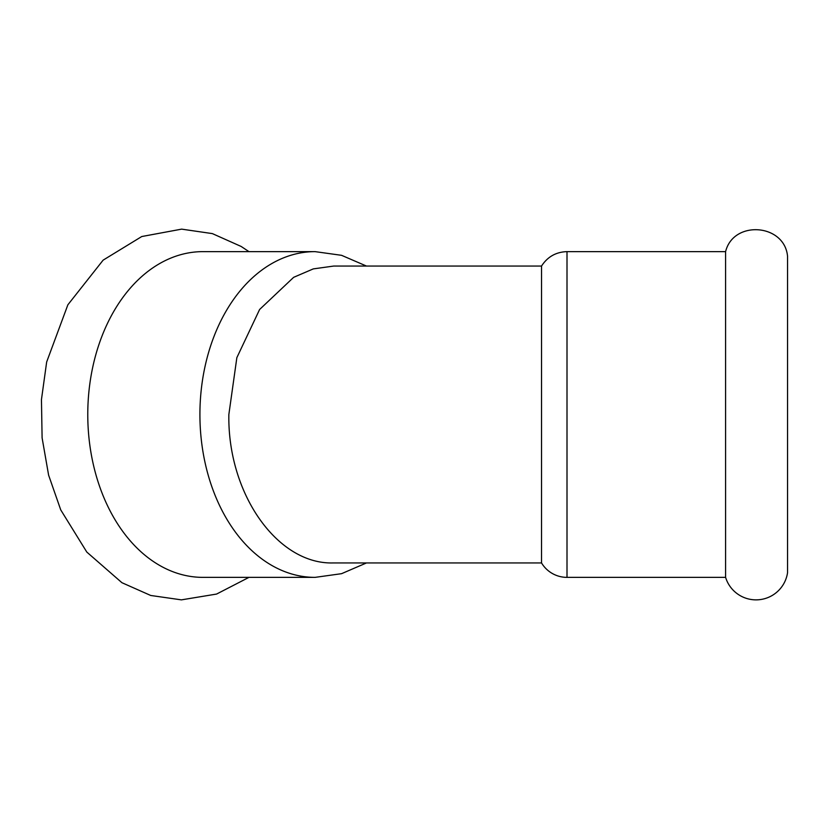<?xml version="1.0" encoding="UTF-8"?>
<svg xmlns="http://www.w3.org/2000/svg" width="829" height="829" viewBox="0 0 829 829"><rect width="100%" height="100%" fill="white"/><g stroke="black" fill="none" stroke-linecap="round" stroke-linejoin="round"><path stroke-width="1.24" d="M315.082 251.633L202.939 251.633A162.867 115.169 90 0 0 87.77 414.5A162.867 115.169 90 0 0 202.939 577.367L315.082 577.367A162.867 115.169 90 0 1 199.913 414.5A162.867 115.169 90 0 1 315.082 251.633L341.569 255.322L366.48 266.057M787.55 414.5L787.55 572.704A31.854 31.854 0 0 1 725.593 577.367L725.593 251.633C733.396 219.82 784.607 223.685 787.55 256.296L787.55 414.5M541.544 562.943L333.082 562.943C277.446 564.476 227.467 493.773 228.856 414.5L236.856 357.651L259.612 309.486L293.642 277.332L313.289 268.897L333.724 266.057L541.544 266.057L541.534 562.943A29.689 29.689 0 0 0 567.005 577.367L725.593 577.367M541.534 266.057C547.503 256.793 555.99 251.985 567.005 251.633L567.005 577.367M248.959 577.367L216.587 594.061L181.406 599.864L150.723 595.471L121.925 582.704L86.807 552.073L60.755 509.928L48.61 475.152L42.103 437.867L41.45 399.619L46.662 361.983L67.874 304.792L103.138 260.14L141.759 236.534L181.644 229.136L212.348 233.602L241.146 246.451L248.959 251.633M366.48 562.943L341.569 573.678L315.082 577.367M567.005 251.633L725.593 251.633"/></g></svg>

